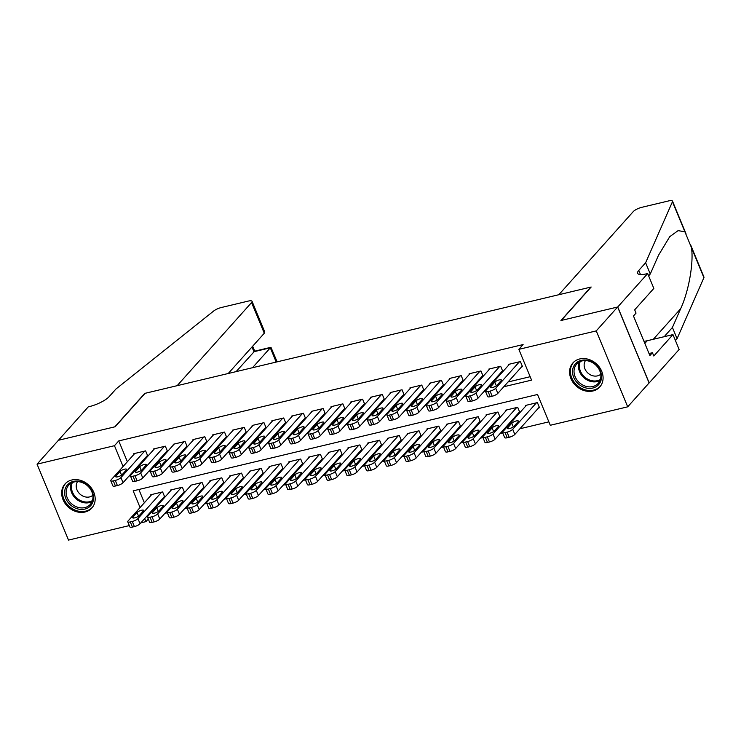 <?xml version="1.0" encoding="UTF-8"?>
<svg xmlns="http://www.w3.org/2000/svg" width="741" height="741" viewBox="0 0 741 741"><rect width="100%" height="100%" fill="white"/><g stroke="black" fill="none" stroke-linecap="round" stroke-linejoin="round"><path stroke-width="1.11" d="M71.784 480.001A18.034 15.005 41.8 0 1 91.56 488.319A18.034 15.005 41.8 0 1 91.856 508.039A18.034 15.005 41.8 0 1 85.048 512.012A18.034 15.005 41.8 0 1 65.273 503.695A18.034 15.005 41.8 0 1 64.986 483.975A18.034 15.005 41.8 0 1 71.784 480.001M579.703 358.959A18.034 15.005 41.8 0 1 599.478 367.286A18.034 15.005 41.8 0 1 599.765 386.997A18.034 15.005 41.8 0 1 592.967 390.979A18.034 15.005 41.8 0 1 573.191 382.652A18.034 15.005 41.8 0 1 572.904 362.942A18.034 15.005 41.8 0 1 579.703 358.959M129.323 525.591L68.505 540.087L37.05 464.153L58.437 440.265L115.142 426.751L145.088 393.314L590.873 287.082L560.928 320.52L617.642 307.006L649.088 382.94L627.701 406.828L550.285 425.278L537.531 394.49L133.167 490.848L140.086 507.548M164.873 513.356L167.355 512.772M184.602 508.659L187.084 508.067M204.331 503.963L206.804 503.371M224.051 499.258L226.533 498.665M243.78 494.562L246.253 493.969M263.5 489.857L265.982 489.264M283.229 485.16L285.702 484.568M302.949 480.455L305.431 479.862M322.678 475.759L325.16 475.166M342.398 471.054L344.88 470.461M362.127 466.358L364.609 465.765M381.847 461.652L384.329 461.059M401.576 456.956L404.058 456.363M421.305 452.251L423.778 451.667M441.025 447.555L443.507 446.962M460.754 442.849L463.227 442.266M480.474 438.153L482.956 437.56M500.203 433.448L502.676 432.864M519.923 428.752L548.868 421.851M148.274 519.015L145.921 521.636L140.873 522.84M146.764 456.234L147.746 456.002L145.625 450.871L133.788 453.687L134.028 454.279M166.484 451.538L167.475 451.297L165.345 446.165L153.507 448.99L153.757 449.583M186.213 446.832L187.195 446.601L185.074 441.469L173.237 444.285L173.477 444.878M205.933 442.136L206.924 441.895L204.794 436.764L192.966 439.589L193.206 440.182M225.662 437.431L226.644 437.199L224.523 432.068L212.686 434.884L212.936 435.476M245.382 432.735L246.373 432.494L244.243 427.362L232.415 430.188L232.655 430.78M265.111 428.029L266.093 427.798L263.972 422.666L252.135 425.482L252.385 426.075M284.831 423.333L285.822 423.092L283.692 417.97L271.864 420.786L272.104 421.379M304.56 418.628L305.542 418.396L303.421 413.265L291.584 416.09L291.834 416.674M324.28 413.932L325.271 413.691L323.15 408.569L311.313 411.385L311.553 411.977M344.009 409.227L345 408.995L342.87 403.864L331.032 406.689L331.283 407.281M363.738 404.53L364.72 404.299L362.599 399.167L350.762 401.983L351.002 402.576M383.458 399.825L384.449 399.594L382.319 394.462L370.481 397.287L370.732 397.88M403.187 395.129L404.169 394.897L402.048 389.766L390.211 392.582L390.451 393.175M422.907 390.424L423.898 390.192L421.768 385.061L409.94 387.886L410.181 388.479M442.636 385.728L443.618 385.496L441.497 380.365L429.66 383.18L429.91 383.773M462.356 381.031L463.347 380.791L461.217 375.659L449.389 378.484L449.63 379.077M482.085 376.326L483.067 376.095L480.946 370.963L469.109 373.779L469.359 374.372M501.805 371.63L502.796 371.389L500.666 366.258L488.838 369.083L489.079 369.676M538.531 407.967L539.522 407.735L537.392 402.604L525.564 405.429L525.804 406.012M518.811 412.672L519.793 412.431L517.672 407.3L505.834 410.125L506.084 410.718M499.082 417.368L500.073 417.137L497.943 412.005L486.115 414.821L486.355 415.414M479.362 422.074L480.344 421.833L478.223 416.701L466.385 419.526L466.635 420.119M459.633 426.77L460.624 426.538L458.494 421.407L446.666 424.223L446.906 424.815M439.913 431.475L440.895 431.234L438.774 426.103L426.936 428.928L427.177 429.521M420.184 436.171L421.175 435.94L419.045 430.808L407.207 433.624L407.457 434.217M400.464 440.876L401.446 440.636L399.325 435.504L387.487 438.329L387.728 438.922M380.735 445.573L381.726 445.341L379.596 440.21L367.758 443.025L368.008 443.618M361.006 450.278L361.997 450.037L359.876 444.906L348.038 447.731L348.279 448.324M341.286 454.974L342.268 454.742L340.147 449.611L328.309 452.427L328.559 453.02M321.557 459.679L322.548 459.439L320.418 454.307L308.589 457.132L308.83 457.725M301.837 464.375L302.819 464.144L300.698 459.012L288.86 461.828L289.11 462.421M282.108 469.072L283.099 468.84L280.969 463.709L269.14 466.534L269.381 467.126M262.388 473.777L263.37 473.545L261.249 468.414L249.411 471.23L249.661 471.822M242.659 478.473L243.65 478.241L241.52 473.11L229.691 475.935L229.932 476.528M222.939 483.178L223.921 482.947L221.8 477.815L209.962 480.631L210.212 481.224M203.21 487.874L204.201 487.643L202.071 482.511L190.233 485.336L190.483 485.929M183.49 492.58L184.472 492.339L182.351 487.217L170.513 490.033L170.754 490.625M138.863 489.495L144.365 502.768M148.941 513.828L149.274 514.615M163.761 497.276L164.752 497.044L162.622 491.913L150.784 494.738L151.034 495.321M503.778 386.756L531.584 380.124L518.83 349.344L523.109 344.565L118.745 440.923L127.369 461.726M133.287 471.285L134.603 470.97M153.007 466.58L154.332 466.265M172.736 461.884L174.052 461.569M192.456 457.178L193.781 456.864M212.185 452.482L213.501 452.167M231.905 447.777L233.23 447.462M251.634 443.081L252.95 442.766M271.354 438.376L272.679 438.07M291.083 433.68L292.408 433.365M310.812 428.983L312.128 428.668M330.532 424.278L331.857 423.963M350.261 419.582L351.577 419.267M369.981 414.877L371.306 414.562M389.71 410.181L391.026 409.866M409.43 405.475L410.755 405.16M429.159 400.779L430.475 400.464M448.879 396.074L450.204 395.759M468.608 391.378L469.924 391.063M488.328 386.672L489.653 386.357M508.057 381.976L530.167 376.706M521.534 366.925L522.516 366.693L520.395 361.562L508.558 364.377L508.808 364.97M617.642 307.006L596.255 330.894L627.701 406.828M37.05 464.153L114.466 445.702L123.089 466.506M118.745 440.923L114.466 445.702M518.83 349.344L596.255 330.894M129.008 476.065L130.481 475.713M148.728 471.359L150.21 471.007M168.457 466.663L169.93 466.311M188.186 461.958L189.659 461.606M207.906 457.262L209.379 456.91M227.635 452.556L229.108 452.205M247.355 447.86L248.828 447.508M267.084 443.155L268.557 442.803M286.804 438.459L288.277 438.107M306.533 433.754L308.006 433.402M326.253 429.058L327.726 428.706M345.982 424.352L347.455 424M365.702 419.656L367.184 419.304M385.431 414.951L386.904 414.599M405.151 410.255L406.633 409.903M424.88 405.549L426.353 405.197M444.609 400.853L446.082 400.501M464.329 396.148L465.802 395.805M484.058 391.452L485.531 391.1M144.662 518.607L145.921 521.636M519.404 361.793L495.71 388.256A4.622 1.278 -22.5 0 1 490.051 391.109L488.078 391.581A4.622 1.278 -22.5 0 1 485.522 391.443A4.622 1.278 -22.5 0 1 485.846 390.609L509.549 364.146M485.522 391.443L487.643 396.565A4.622 1.278 157.5 0 0 490.209 396.713L492.181 396.24A4.622 1.278 157.5 0 0 497.832 393.388L522.275 366.1M497.016 385.246A3.696 1.028 157.5 0 1 493.358 387.274A3.696 1.028 157.5 0 1 490.44 387.413A3.696 1.028 157.5 0 1 490.699 386.746L494.812 382.161A3.696 1.028 157.5 0 1 498.471 380.124A3.696 1.028 157.5 0 1 501.379 379.994A3.696 1.028 157.5 0 1 501.12 380.661L497.016 385.246M536.41 402.835L512.716 429.298A4.622 1.278 -22.5 0 1 507.057 432.151L505.084 432.624A4.622 1.278 -22.5 0 1 502.518 432.485A4.622 1.278 -22.5 0 1 502.852 431.651L526.545 405.188M539.272 407.142L514.838 434.43A4.622 1.278 157.5 0 1 509.178 437.283L507.205 437.755A4.622 1.278 157.5 0 1 504.649 437.616L502.518 432.485M514.013 426.288L518.126 421.703A3.696 1.028 -22.5 0 0 518.385 421.036A3.696 1.028 -22.5 0 0 515.477 421.175A3.696 1.028 -22.5 0 0 511.809 423.204L507.705 427.789A3.696 1.028 -22.5 0 0 507.446 428.455A3.696 1.028 -22.5 0 0 510.354 428.317A3.696 1.028 -22.5 0 0 514.013 426.288M575.396 363.794A15.607 12.986 41.8 0 1 595.681 364.535A15.607 12.986 41.8 0 1 598.645 384.616A15.607 12.986 41.8 0 1 578.36 383.884A15.607 12.986 41.8 0 1 575.396 363.794M598.209 383.366A14.45 12.023 -138.2 0 0 595.468 364.767A14.45 12.023 -138.2 0 0 576.683 364.09L576.683 364.09A14.45 12.023 -138.2 0 0 579.425 382.689A14.45 12.023 -138.2 0 0 598.209 383.366L598.209 383.366M574.284 361.608A17.914 14.913 -138.2 0 0 573.673 362.256A17.914 14.913 -138.2 0 0 577.072 385.311A17.914 14.913 -138.2 0 0 600.367 386.163A17.914 14.913 -138.2 0 0 600.367 386.154A17.914 14.913 -138.2 0 0 600.932 385.477M573.673 362.256L574.118 361.756M585.483 360.58A10.291 8.559 -138.2 0 0 587.983 373.131A10.291 8.559 -138.2 0 0 600.729 374.233M67.477 484.836A15.607 12.986 41.8 0 1 87.762 485.568A15.607 12.986 41.8 0 1 90.726 505.649A15.607 12.986 41.8 0 1 70.441 504.917A15.607 12.986 41.8 0 1 67.477 484.836M90.3 504.408A14.45 12.023 -138.2 0 0 87.549 485.809A14.45 12.023 -138.2 0 0 68.765 485.123L68.765 485.123A14.45 12.023 -138.2 0 0 71.507 503.723A14.45 12.023 -138.2 0 0 90.291 504.408A14.45 12.023 -138.2 0 0 90.3 504.408L90.291 504.408M66.375 482.65A17.914 14.913 -138.2 0 0 65.754 483.289A17.914 14.913 -138.2 0 0 69.154 506.353A17.914 14.913 -138.2 0 0 92.449 507.196L92.449 507.196A17.914 14.913 -138.2 0 0 93.023 506.511M65.754 483.289L66.199 482.789M77.564 481.613A10.291 8.559 -138.2 0 0 80.065 494.173A10.291 8.559 -138.2 0 0 92.82 495.266M558.816 294.723L633.249 211.611A6.938 1.927 -22.5 0 1 641.734 207.332L668.66 200.913A6.938 1.927 -22.5 0 1 672.495 201.126A6.938 1.927 -22.5 0 1 672.448 201.728L645.624 262.768L638.779 270.409A16.182 4.492 -22.5 0 0 637.63 273.309A16.182 4.492 -22.5 0 0 646.597 273.809L647.68 273.549L617.735 306.987L561.224 320.455L591.17 287.017L558.816 294.723M690.482 244.539L703.95 277.06A6.938 1.927 157.5 0 1 703.904 277.662L677.07 338.702L672.42 327.466L680.646 308.747C688.732 291.408 693.845 262.546 691.464 247.633L684.888 231.757L678.071 230.646L669.725 236.703L658.499 255.284L650.274 274.003L648.625 275.837M650.274 274.003L645.624 262.768M677.07 338.702L675.431 340.536M664.538 336.609A16.182 4.492 -22.5 0 1 665.575 335.108L672.42 327.466M617.735 306.987L649.19 382.921L679.136 349.483L672.967 334.599L653.803 356.004L652.441 352.716L649.033 353.531M647.68 273.549L653.84 288.425L634.676 309.831L636.037 313.11L633.472 315.981L649.876 355.587L652.441 352.716M672.967 334.599L647.226 340.74A26.009 21.637 41.8 0 1 643.948 341.258M252.486 367.721L270.317 347.816L253.941 351.716L251.977 346.973M58.335 440.293L114.855 426.825L144.791 393.388L177.145 385.681L251.57 302.56A6.938 1.927 -22.5 0 0 252.06 301.318A6.938 1.927 -22.5 0 0 248.216 301.105L221.3 307.524A6.938 1.927 -22.5 0 0 213.603 311.072L116.004 388.979L109.159 396.62A16.182 4.492 157.5 0 1 89.365 406.596L88.281 406.855L58.363 440.349M228.228 373.501L264.278 333.246L251.57 302.56M236.11 371.63L254.58 351.197L270.956 347.297L270.317 347.816L276.217 362.071M252.06 301.318L264.426 331.171L264.278 333.246M277.134 361.849L270.956 347.297M499.684 366.499L475.991 392.962A4.622 1.278 -22.5 0 1 470.331 395.805L468.358 396.278A4.622 1.278 -22.5 0 1 465.793 396.139A4.622 1.278 -22.5 0 1 466.126 395.305L489.82 368.842M465.793 396.139L467.923 401.27A4.622 1.278 157.5 0 0 470.479 401.409L472.452 400.937A4.622 1.278 157.5 0 0 478.112 398.093L502.546 370.796M477.287 389.942A3.696 1.028 157.5 0 1 473.629 391.98A3.696 1.028 157.5 0 1 470.72 392.109A3.696 1.028 157.5 0 1 470.98 391.443L475.083 386.858A3.696 1.028 157.5 0 1 478.751 384.829A3.696 1.028 157.5 0 1 481.659 384.69A3.696 1.028 157.5 0 1 481.4 385.357L477.287 389.942M479.955 371.195L456.261 397.658A4.622 1.278 -22.5 0 1 450.602 400.51L448.629 400.983A4.622 1.278 -22.5 0 1 446.073 400.835A4.622 1.278 -22.5 0 1 446.397 400.01L470.1 373.547M446.073 400.835L448.194 405.966A4.622 1.278 157.5 0 0 450.76 406.114L452.732 405.642A4.622 1.278 157.5 0 0 458.383 402.789L482.826 375.502M457.567 394.647A3.696 1.028 157.5 0 1 453.909 396.676A3.696 1.028 157.5 0 1 450.991 396.815A3.696 1.028 157.5 0 1 451.25 396.148L455.363 391.563A3.696 1.028 157.5 0 1 459.022 389.525A3.696 1.028 157.5 0 1 461.93 389.395A3.696 1.028 157.5 0 1 461.671 390.053L457.567 394.647M460.235 375.9L436.532 402.363A4.622 1.278 -22.5 0 1 430.882 405.207L428.909 405.679A4.622 1.278 -22.5 0 1 426.344 405.54A4.622 1.278 -22.5 0 1 426.677 404.706L450.371 378.243M426.344 405.54L428.474 410.671A4.622 1.278 157.5 0 0 431.03 410.81L433.003 410.338A4.622 1.278 157.5 0 0 438.663 407.494L463.097 380.198M437.838 399.343A3.696 1.028 157.5 0 1 434.18 401.381A3.696 1.028 157.5 0 1 431.271 401.511A3.696 1.028 157.5 0 1 431.531 400.844L435.634 396.259A3.696 1.028 157.5 0 1 439.293 394.231A3.696 1.028 157.5 0 1 442.21 394.092A3.696 1.028 157.5 0 1 441.951 394.758L437.838 399.343M440.506 380.596L416.812 407.059A4.622 1.278 -22.5 0 1 411.153 409.912L409.18 410.384A4.622 1.278 -22.5 0 1 406.624 410.236A4.622 1.278 -22.5 0 1 406.948 409.412L430.651 382.949M406.624 410.236L408.745 415.368A4.622 1.278 157.5 0 0 411.311 415.516L413.283 415.043A4.622 1.278 157.5 0 0 418.934 412.191L443.377 384.903M418.119 404.04A3.696 1.028 157.5 0 1 414.451 406.077A3.696 1.028 157.5 0 1 411.542 406.216A3.696 1.028 157.5 0 1 411.801 405.549L415.914 400.964A3.696 1.028 157.5 0 1 419.573 398.927A3.696 1.028 157.5 0 1 422.481 398.797A3.696 1.028 157.5 0 1 422.222 399.455L418.119 404.04M516.681 407.541L492.987 434.004A4.622 1.278 -22.5 0 1 487.328 436.857L485.355 437.32A4.622 1.278 -22.5 0 1 482.799 437.181A4.622 1.278 -22.5 0 1 483.123 436.356L506.825 409.893M519.552 411.839L495.108 439.135A4.622 1.278 157.5 0 1 489.458 441.988L487.485 442.451A4.622 1.278 157.5 0 1 484.92 442.312L482.799 437.181M494.293 430.984L498.397 426.399A3.696 1.028 -22.5 0 0 498.656 425.742A3.696 1.028 -22.5 0 0 495.748 425.871A3.696 1.028 -22.5 0 0 492.089 427.909L487.976 432.494A3.696 1.028 -22.5 0 0 487.717 433.152A3.696 1.028 -22.5 0 0 490.635 433.022A3.696 1.028 -22.5 0 0 494.293 430.984M496.961 412.237L473.258 438.7A4.622 1.278 -22.5 0 1 467.608 441.553L465.635 442.025A4.622 1.278 -22.5 0 1 463.069 441.886A4.622 1.278 -22.5 0 1 463.403 441.052L487.096 414.59M499.823 416.544L475.389 443.831A4.622 1.278 157.5 0 1 469.729 446.684L467.756 447.156A4.622 1.278 157.5 0 1 465.2 447.018L463.069 441.886M474.564 435.689L478.677 431.105A3.696 1.028 -22.5 0 0 478.936 430.438A3.696 1.028 -22.5 0 0 476.018 430.567A3.696 1.028 -22.5 0 0 472.36 432.605L468.256 437.19A3.696 1.028 -22.5 0 0 467.997 437.857A3.696 1.028 -22.5 0 0 470.905 437.718A3.696 1.028 -22.5 0 0 474.564 435.689M477.232 416.942L453.538 443.405A4.622 1.278 -22.5 0 1 447.879 446.258L445.906 446.721A4.622 1.278 -22.5 0 1 443.35 446.582A4.622 1.278 -22.5 0 1 443.674 445.758L467.376 419.295M480.103 421.24L455.659 448.537A4.622 1.278 157.5 0 1 450.009 451.389L448.036 451.853A4.622 1.278 157.5 0 1 445.471 451.714L443.35 446.582M454.844 440.386L458.948 435.801A3.696 1.028 -22.5 0 0 459.207 435.143A3.696 1.028 -22.5 0 0 456.299 435.273A3.696 1.028 -22.5 0 0 452.64 437.31L448.527 441.895A3.696 1.028 -22.5 0 0 448.268 442.553A3.696 1.028 -22.5 0 0 451.176 442.423A3.696 1.028 -22.5 0 0 454.844 440.386M457.512 421.638L433.809 448.101A4.622 1.278 -22.5 0 1 428.159 450.954L426.186 451.426A4.622 1.278 -22.5 0 1 423.62 451.288A4.622 1.278 -22.5 0 1 423.954 450.454L447.647 423.991M460.374 425.945L435.94 453.233A4.622 1.278 157.5 0 1 430.28 456.085L428.307 456.558A4.622 1.278 157.5 0 1 425.751 456.419L423.62 451.288M435.115 445.091L439.228 440.506A3.696 1.028 -22.5 0 0 439.487 439.839A3.696 1.028 -22.5 0 0 436.569 439.969A3.696 1.028 -22.5 0 0 432.911 442.007L428.807 446.591A3.696 1.028 -22.5 0 0 428.539 447.258A3.696 1.028 -22.5 0 0 431.457 447.119A3.696 1.028 -22.5 0 0 435.115 445.091M420.786 385.301L397.083 411.764A4.622 1.278 -22.5 0 1 391.433 414.608L389.46 415.08A4.622 1.278 -22.5 0 1 386.895 414.941A4.622 1.278 -22.5 0 1 387.228 414.108L410.922 387.645M386.895 414.941L389.025 420.073A4.622 1.278 157.5 0 0 391.581 420.212L393.554 419.739A4.622 1.278 157.5 0 0 399.214 416.896L423.648 389.599M398.389 408.745A3.696 1.028 157.5 0 1 394.731 410.783A3.696 1.028 157.5 0 1 391.813 410.912A3.696 1.028 157.5 0 1 392.082 410.245L396.185 405.66A3.696 1.028 157.5 0 1 399.844 403.632A3.696 1.028 157.5 0 1 402.761 403.493A3.696 1.028 157.5 0 1 402.502 404.16L398.389 408.745M437.783 426.344L414.089 452.807A4.622 1.278 -22.5 0 1 408.43 455.659L406.457 456.123A4.622 1.278 -22.5 0 1 403.901 455.984A4.622 1.278 -22.5 0 1 404.225 455.159L427.918 428.696M440.654 430.641L416.21 457.938A4.622 1.278 157.5 0 1 410.56 460.782L408.587 461.254A4.622 1.278 157.5 0 1 406.022 461.115L403.901 455.984M415.395 449.787L419.499 445.202A3.696 1.028 -22.5 0 0 419.758 444.535A3.696 1.028 -22.5 0 0 416.85 444.674A3.696 1.028 -22.5 0 0 413.191 446.703L409.078 451.297A3.696 1.028 -22.5 0 0 408.819 451.954A3.696 1.028 -22.5 0 0 411.727 451.825A3.696 1.028 -22.5 0 0 415.395 449.787M401.057 389.998L377.364 416.461A4.622 1.278 -22.5 0 1 371.704 419.313L369.731 419.786A4.622 1.278 -22.5 0 1 367.175 419.638A4.622 1.278 -22.5 0 1 367.499 418.813L391.192 392.35M367.175 419.638L369.296 424.769A4.622 1.278 157.5 0 0 371.862 424.917L373.835 424.445A4.622 1.278 157.5 0 0 379.485 421.592L403.928 394.305M378.67 413.441A3.696 1.028 157.5 0 1 375.002 415.479A3.696 1.028 157.5 0 1 372.093 415.608A3.696 1.028 157.5 0 1 372.353 414.951L376.465 410.366A3.696 1.028 157.5 0 1 380.124 408.328A3.696 1.028 157.5 0 1 383.032 408.198A3.696 1.028 157.5 0 1 382.773 408.856L378.67 413.441M418.063 431.04L394.36 457.503A4.622 1.278 -22.5 0 1 388.71 460.356L386.737 460.828A4.622 1.278 -22.5 0 1 384.171 460.689A4.622 1.278 -22.5 0 1 384.496 459.855L408.198 433.392M420.925 435.347L396.491 462.634A4.622 1.278 157.5 0 1 390.831 465.487L388.858 465.959A4.622 1.278 157.5 0 1 386.302 465.811L384.171 460.689M395.666 454.492L399.77 449.907A3.696 1.028 -22.5 0 0 400.038 449.241A3.696 1.028 -22.5 0 0 397.12 449.37A3.696 1.028 -22.5 0 0 393.462 451.408L389.358 455.993A3.696 1.028 -22.5 0 0 389.09 456.66A3.696 1.028 -22.5 0 0 392.008 456.521A3.696 1.028 -22.5 0 0 395.666 454.492M381.337 394.703L357.634 421.166A4.622 1.278 -22.5 0 1 351.984 424.009L350.011 424.482A4.622 1.278 -22.5 0 1 347.446 424.343A4.622 1.278 -22.5 0 1 347.77 423.509L371.473 397.046M347.446 424.343L349.576 429.474A4.622 1.278 157.5 0 0 352.132 429.613L354.105 429.141A4.622 1.278 157.5 0 0 359.765 426.288L384.199 399.001M358.94 418.146A3.696 1.028 157.5 0 1 355.282 420.175A3.696 1.028 157.5 0 1 352.364 420.314A3.696 1.028 157.5 0 1 352.633 419.647L356.736 415.062A3.696 1.028 157.5 0 1 360.395 413.033A3.696 1.028 157.5 0 1 363.312 412.894A3.696 1.028 157.5 0 1 363.044 413.561L358.94 418.146M398.334 435.745L374.64 462.208A4.622 1.278 -22.5 0 1 368.981 465.061L367.008 465.524A4.622 1.278 -22.5 0 1 364.452 465.385A4.622 1.278 -22.5 0 1 364.776 464.551L388.469 438.088M401.205 440.043L376.761 467.339A4.622 1.278 157.5 0 1 371.111 470.183L369.138 470.655A4.622 1.278 157.5 0 1 366.573 470.516L364.452 465.385M375.946 459.188L380.05 454.603A3.696 1.028 -22.5 0 0 380.309 453.937A3.696 1.028 -22.5 0 0 377.401 454.076A3.696 1.028 -22.5 0 0 373.733 456.104L369.629 460.698A3.696 1.028 -22.5 0 0 369.37 461.356A3.696 1.028 -22.5 0 0 372.278 461.226A3.696 1.028 -22.5 0 0 375.946 459.188M361.608 399.399L337.915 425.862A4.622 1.278 -22.5 0 1 332.255 428.715L330.282 429.187A4.622 1.278 -22.5 0 1 327.726 429.039A4.622 1.278 -22.5 0 1 328.05 428.215L351.743 401.752M327.726 429.039L329.847 434.17A4.622 1.278 157.5 0 0 332.413 434.309L334.386 433.846A4.622 1.278 157.5 0 0 340.036 430.993L364.479 403.706M339.221 422.842A3.696 1.028 157.5 0 1 335.553 424.88A3.696 1.028 157.5 0 1 332.644 425.01A3.696 1.028 157.5 0 1 332.904 424.352L337.007 419.767A3.696 1.028 157.5 0 1 340.675 417.729A3.696 1.028 157.5 0 1 343.583 417.6A3.696 1.028 157.5 0 1 343.324 418.257L339.221 422.842M378.614 440.441L354.911 466.904A4.622 1.278 -22.5 0 1 349.261 469.757L347.288 470.229A4.622 1.278 -22.5 0 1 344.722 470.09A4.622 1.278 -22.5 0 1 345.047 469.257L368.749 442.794M381.476 444.748L357.042 472.036A4.622 1.278 157.5 0 1 351.382 474.888L349.409 475.361A4.622 1.278 157.5 0 1 346.853 475.213L344.722 470.09M356.217 463.894L360.321 459.309A3.696 1.028 -22.5 0 0 360.589 458.642A3.696 1.028 -22.5 0 0 357.671 458.772A3.696 1.028 -22.5 0 0 354.013 460.809L349.909 465.394A3.696 1.028 -22.5 0 0 349.641 466.061A3.696 1.028 -22.5 0 0 352.559 465.922A3.696 1.028 -22.5 0 0 356.217 463.894M341.888 404.095L318.185 430.558A4.622 1.278 -22.5 0 1 312.535 433.411L310.562 433.883A4.622 1.278 -22.5 0 1 307.997 433.744A4.622 1.278 -22.5 0 1 308.321 432.911L332.024 406.448M307.997 433.744L310.127 438.876A4.622 1.278 157.5 0 0 312.683 439.015L314.656 438.542A4.622 1.278 157.5 0 0 320.316 435.689L344.75 408.402M319.491 427.548A3.696 1.028 157.5 0 1 315.833 429.576A3.696 1.028 157.5 0 1 312.915 429.715A3.696 1.028 157.5 0 1 313.184 429.048L317.287 424.463A3.696 1.028 157.5 0 1 320.946 422.435A3.696 1.028 157.5 0 1 323.863 422.296A3.696 1.028 157.5 0 1 323.595 422.963L319.491 427.548M358.885 445.146L335.191 471.609A4.622 1.278 -22.5 0 1 329.532 474.453L327.559 474.925A4.622 1.278 -22.5 0 1 325.003 474.786A4.622 1.278 -22.5 0 1 325.327 473.953L349.02 447.49M361.747 449.444L337.312 476.741A4.622 1.278 157.5 0 1 331.653 479.584L329.68 480.057A4.622 1.278 157.5 0 1 327.124 479.918L325.003 474.786M336.488 468.59L340.601 464.005A3.696 1.028 -22.5 0 0 340.86 463.338A3.696 1.028 -22.5 0 0 337.952 463.477A3.696 1.028 -22.5 0 0 334.284 465.505L330.18 470.09A3.696 1.028 -22.5 0 0 329.921 470.757A3.696 1.028 -22.5 0 0 332.829 470.628A3.696 1.028 -22.5 0 0 336.488 468.59M322.159 408.8L298.466 435.263A4.622 1.278 -22.5 0 1 292.806 438.116L290.833 438.589A4.622 1.278 -22.5 0 1 288.277 438.44A4.622 1.278 -22.5 0 1 288.601 437.616L312.294 411.153M288.277 438.44L290.398 443.572A4.622 1.278 157.5 0 0 292.954 443.711L294.927 443.248A4.622 1.278 157.5 0 0 300.587 440.395L325.021 413.108M299.762 432.244A3.696 1.028 157.5 0 1 296.104 434.282A3.696 1.028 157.5 0 1 293.195 434.411A3.696 1.028 157.5 0 1 293.455 433.754L297.558 429.169A3.696 1.028 157.5 0 1 301.226 427.131A3.696 1.028 157.5 0 1 304.134 427.001A3.696 1.028 157.5 0 1 303.875 427.659L299.762 432.244M339.165 449.843L315.462 476.306A4.622 1.278 -22.5 0 1 309.803 479.158L307.83 479.631A4.622 1.278 -22.5 0 1 305.273 479.483A4.622 1.278 -22.5 0 1 305.598 478.658L329.3 452.195M342.027 454.15L317.593 481.437A4.622 1.278 157.5 0 1 311.933 484.29L309.96 484.762A4.622 1.278 157.5 0 1 307.395 484.614L305.273 479.483M316.768 473.295L320.872 468.701A3.696 1.028 -22.5 0 0 321.14 468.043A3.696 1.028 -22.5 0 0 318.222 468.173A3.696 1.028 -22.5 0 0 314.564 470.211L310.451 474.796A3.696 1.028 -22.5 0 0 310.192 475.463A3.696 1.028 -22.5 0 0 313.11 475.324A3.696 1.028 -22.5 0 0 316.768 473.295M302.439 413.497L278.736 439.959A4.622 1.278 -22.5 0 1 273.077 442.812L271.104 443.285A4.622 1.278 -22.5 0 1 268.548 443.146A4.622 1.278 -22.5 0 1 268.872 442.312L292.575 415.849M268.548 443.146L270.669 448.277A4.622 1.278 157.5 0 0 273.234 448.416L275.207 447.944A4.622 1.278 157.5 0 0 280.867 445.091L305.301 417.804M280.042 436.949A3.696 1.028 157.5 0 1 276.384 438.978A3.696 1.028 157.5 0 1 273.466 439.117A3.696 1.028 157.5 0 1 273.725 438.45L277.838 433.865A3.696 1.028 157.5 0 1 281.497 431.836A3.696 1.028 157.5 0 1 284.414 431.697A3.696 1.028 157.5 0 1 284.146 432.364L280.042 436.949M319.436 454.548L295.742 481.011A4.622 1.278 -22.5 0 1 290.083 483.854L288.11 484.327A4.622 1.278 -22.5 0 1 285.544 484.188A4.622 1.278 -22.5 0 1 285.878 483.354L309.571 456.891M322.298 458.846L297.863 486.142A4.622 1.278 157.5 0 1 292.204 488.986L290.231 489.458A4.622 1.278 157.5 0 1 287.675 489.319L285.544 484.188M297.039 477.991L301.152 473.406A3.696 1.028 -22.5 0 0 301.411 472.739A3.696 1.028 -22.5 0 0 298.503 472.878A3.696 1.028 -22.5 0 0 294.835 474.907L290.731 479.492A3.696 1.028 -22.5 0 0 290.472 480.159A3.696 1.028 -22.5 0 0 293.38 480.029A3.696 1.028 -22.5 0 0 297.039 477.991M282.71 418.202L259.017 444.665A4.622 1.278 -22.5 0 1 253.357 447.518L251.384 447.981A4.622 1.278 -22.5 0 1 248.819 447.842A4.622 1.278 -22.5 0 1 249.152 447.018L272.845 420.555M248.819 447.842L250.949 452.973A4.622 1.278 157.5 0 0 253.505 453.112L255.478 452.649A4.622 1.278 157.5 0 0 261.138 449.796L285.572 422.5M260.313 441.645A3.696 1.028 157.5 0 1 256.655 443.683A3.696 1.028 157.5 0 1 253.746 443.813A3.696 1.028 157.5 0 1 254.006 443.155L258.109 438.57A3.696 1.028 157.5 0 1 261.777 436.532A3.696 1.028 157.5 0 1 264.685 436.403A3.696 1.028 157.5 0 1 264.426 437.06L260.313 441.645M299.707 459.244L276.013 485.707A4.622 1.278 -22.5 0 1 270.354 488.56L268.381 489.032A4.622 1.278 -22.5 0 1 265.824 488.884A4.622 1.278 -22.5 0 1 266.149 488.06L289.851 461.597M302.578 463.551L278.134 490.838A4.622 1.278 157.5 0 1 272.484 493.691L270.511 494.164A4.622 1.278 157.5 0 1 267.946 494.015L265.824 488.884M277.319 482.687L281.423 478.102A3.696 1.028 -22.5 0 0 281.682 477.445A3.696 1.028 -22.5 0 0 278.773 477.575A3.696 1.028 -22.5 0 0 275.115 479.612L271.002 484.197A3.696 1.028 -22.5 0 0 270.743 484.864A3.696 1.028 -22.5 0 0 273.661 484.725A3.696 1.028 -22.5 0 0 277.319 482.687M262.981 422.898L239.287 449.361A4.622 1.278 -22.5 0 1 233.628 452.214L231.655 452.686A4.622 1.278 -22.5 0 1 229.099 452.547A4.622 1.278 -22.5 0 1 229.423 451.714L253.126 425.251M229.099 452.547L231.22 457.679A4.622 1.278 157.5 0 0 233.786 457.818L235.758 457.345A4.622 1.278 157.5 0 0 241.409 454.492L265.852 427.205M240.593 446.351A3.696 1.028 157.5 0 1 236.935 448.379A3.696 1.028 157.5 0 1 234.017 448.518A3.696 1.028 157.5 0 1 234.276 447.851L238.389 443.266A3.696 1.028 157.5 0 1 242.048 441.228A3.696 1.028 157.5 0 1 244.956 441.099A3.696 1.028 157.5 0 1 244.697 441.766L240.593 446.351M279.987 463.949L256.284 490.412A4.622 1.278 -22.5 0 1 250.634 493.256L248.661 493.728A4.622 1.278 -22.5 0 1 246.095 493.589A4.622 1.278 -22.5 0 1 246.429 492.756L270.122 466.293M282.849 468.247L258.414 495.544A4.622 1.278 157.5 0 1 252.755 498.387L250.782 498.86A4.622 1.278 157.5 0 1 248.226 498.721L246.095 493.589M257.59 487.393L261.703 482.808A3.696 1.028 -22.5 0 0 261.962 482.141A3.696 1.028 -22.5 0 0 259.044 482.28A3.696 1.028 -22.5 0 0 255.386 484.308L251.282 488.893A3.696 1.028 -22.5 0 0 251.023 489.56A3.696 1.028 -22.5 0 0 253.931 489.43A3.696 1.028 -22.5 0 0 257.59 487.393M243.261 427.603L219.558 454.066A4.622 1.278 -22.5 0 1 213.908 456.919L211.935 457.382A4.622 1.278 -22.5 0 1 209.37 457.243A4.622 1.278 -22.5 0 1 209.703 456.419L233.396 429.956M209.37 457.243L211.5 462.375A4.622 1.278 157.5 0 0 214.056 462.514L216.029 462.051A4.622 1.278 157.5 0 0 221.689 459.198L246.123 431.901M220.864 451.047A3.696 1.028 157.5 0 1 217.206 453.084A3.696 1.028 157.5 0 1 214.297 453.214A3.696 1.028 157.5 0 1 214.557 452.556L218.66 447.972A3.696 1.028 157.5 0 1 222.319 445.934A3.696 1.028 157.5 0 1 225.236 445.804A3.696 1.028 157.5 0 1 224.977 446.462L220.864 451.047M260.258 468.645L236.564 495.108A4.622 1.278 -22.5 0 1 230.905 497.961L228.932 498.434A4.622 1.278 -22.5 0 1 226.376 498.285A4.622 1.278 -22.5 0 1 226.7 497.461L250.402 470.998M263.129 472.953L238.685 500.24A4.622 1.278 157.5 0 1 233.035 503.093L231.062 503.565A4.622 1.278 157.5 0 1 228.497 503.417L226.376 498.285M237.87 492.089L241.974 487.504A3.696 1.028 -22.5 0 0 242.233 486.846A3.696 1.028 -22.5 0 0 239.324 486.976A3.696 1.028 -22.5 0 0 235.666 489.014L231.553 493.599A3.696 1.028 -22.5 0 0 231.294 494.256A3.696 1.028 -22.5 0 0 234.202 494.127A3.696 1.028 -22.5 0 0 237.87 492.089M223.532 432.299L199.838 458.762A4.622 1.278 -22.5 0 1 194.179 461.615L192.206 462.088A4.622 1.278 -22.5 0 1 189.65 461.949A4.622 1.278 -22.5 0 1 189.974 461.115L213.677 434.652M189.65 461.949L191.771 467.08A4.622 1.278 157.5 0 0 194.337 467.219L196.309 466.747A4.622 1.278 157.5 0 0 201.96 463.894L226.403 436.606M201.144 455.752A3.696 1.028 157.5 0 1 197.476 457.781A3.696 1.028 157.5 0 1 194.568 457.919A3.696 1.028 157.5 0 1 194.827 457.253L198.94 452.668A3.696 1.028 157.5 0 1 202.599 450.63A3.696 1.028 157.5 0 1 205.507 450.5A3.696 1.028 157.5 0 1 205.248 451.167L201.144 455.752M240.538 473.351L216.835 499.814A4.622 1.278 -22.5 0 1 211.185 502.657L209.212 503.13A4.622 1.278 -22.5 0 1 206.646 502.991A4.622 1.278 -22.5 0 1 206.98 502.157L230.673 475.694M243.4 477.649L218.966 504.936A4.622 1.278 157.5 0 1 213.306 507.789L211.333 508.261A4.622 1.278 157.5 0 1 208.777 508.122L206.646 502.991M218.141 496.794L222.254 492.209A3.696 1.028 -22.5 0 0 222.513 491.542A3.696 1.028 -22.5 0 0 219.595 491.681A3.696 1.028 -22.5 0 0 215.937 493.71L211.833 498.295A3.696 1.028 -22.5 0 0 211.574 498.962A3.696 1.028 -22.5 0 0 214.482 498.832A3.696 1.028 -22.5 0 0 218.141 496.794M203.812 437.005L180.109 463.468A4.622 1.278 -22.5 0 1 174.459 466.321L172.486 466.784A4.622 1.278 -22.5 0 1 169.921 466.645A4.622 1.278 -22.5 0 1 170.254 465.82L193.947 439.357M169.921 466.645L172.051 471.776A4.622 1.278 157.5 0 0 174.607 471.915L176.58 471.452A4.622 1.278 157.5 0 0 182.24 468.599L206.674 441.303M181.415 460.448A3.696 1.028 157.5 0 1 177.757 462.486A3.696 1.028 157.5 0 1 174.848 462.616A3.696 1.028 157.5 0 1 175.108 461.958L179.211 457.364A3.696 1.028 157.5 0 1 182.87 455.335A3.696 1.028 157.5 0 1 185.787 455.196A3.696 1.028 157.5 0 1 185.528 455.863L181.415 460.448M220.809 478.047L197.115 504.51A4.622 1.278 -22.5 0 1 191.456 507.363L189.483 507.835A4.622 1.278 -22.5 0 1 186.927 507.687A4.622 1.278 -22.5 0 1 187.251 506.863L210.944 480.4M223.68 482.354L199.236 509.641A4.622 1.278 157.5 0 1 193.586 512.494L191.613 512.957A4.622 1.278 157.5 0 1 189.048 512.818L186.927 507.687M198.421 501.49L202.525 496.905A3.696 1.028 -22.5 0 0 202.784 496.248A3.696 1.028 -22.5 0 0 199.875 496.377A3.696 1.028 -22.5 0 0 196.217 498.415L192.104 503A3.696 1.028 -22.5 0 0 191.845 503.658A3.696 1.028 -22.5 0 0 194.753 503.528A3.696 1.028 -22.5 0 0 198.421 501.49M184.083 441.701L160.389 468.164A4.622 1.278 -22.5 0 1 154.73 471.017L152.757 471.489A4.622 1.278 -22.5 0 1 150.201 471.35A4.622 1.278 -22.5 0 1 150.525 470.516L174.218 444.054M150.201 471.35L152.322 476.472A4.622 1.278 157.5 0 0 154.888 476.62L156.86 476.148A4.622 1.278 157.5 0 0 162.511 473.295L186.954 446.008M161.695 465.153A3.696 1.028 157.5 0 1 158.028 467.182A3.696 1.028 157.5 0 1 155.119 467.321A3.696 1.028 157.5 0 1 155.378 466.654L159.491 462.069A3.696 1.028 157.5 0 1 163.15 460.031A3.696 1.028 157.5 0 1 166.058 459.902A3.696 1.028 157.5 0 1 165.799 460.569L161.695 465.153M201.089 482.743L177.386 509.215A4.622 1.278 -22.5 0 1 171.736 512.059L169.763 512.531A4.622 1.278 -22.5 0 1 167.197 512.392A4.622 1.278 -22.5 0 1 167.531 511.559L191.224 485.096M203.951 487.05L179.517 514.337A4.622 1.278 157.5 0 1 173.857 517.19L171.884 517.663A4.622 1.278 157.5 0 1 169.328 517.524L167.197 512.392M178.692 506.196L182.795 501.611A3.696 1.028 -22.5 0 0 183.064 500.944A3.696 1.028 -22.5 0 0 180.146 501.083A3.696 1.028 -22.5 0 0 176.488 503.111L172.384 507.696A3.696 1.028 -22.5 0 0 172.116 508.363A3.696 1.028 -22.5 0 0 175.033 508.224A3.696 1.028 -22.5 0 0 178.692 506.196M164.363 446.406L140.66 472.869A4.622 1.278 -22.5 0 1 135.01 475.722L133.037 476.185A4.622 1.278 -22.5 0 1 130.472 476.046A4.622 1.278 -22.5 0 1 130.805 475.222L154.499 448.75M130.472 476.046L132.602 481.178A4.622 1.278 157.5 0 0 135.158 481.317L137.131 480.844A4.622 1.278 157.5 0 0 142.791 478.001L167.225 450.704M141.966 469.85A3.696 1.028 157.5 0 1 138.308 471.887A3.696 1.028 157.5 0 1 135.39 472.017A3.696 1.028 157.5 0 1 135.659 471.359L139.762 466.765A3.696 1.028 157.5 0 1 143.421 464.737A3.696 1.028 157.5 0 1 146.338 464.598A3.696 1.028 157.5 0 1 146.07 465.265L141.966 469.85M181.36 487.448L157.666 513.911A4.622 1.278 -22.5 0 1 152.007 516.764L150.034 517.237A4.622 1.278 -22.5 0 1 147.478 517.088A4.622 1.278 -22.5 0 1 147.802 516.264L171.495 489.801M184.231 491.755L159.787 519.043A4.622 1.278 157.5 0 1 154.137 521.896L152.164 522.359A4.622 1.278 157.5 0 1 149.599 522.22L147.478 517.088M158.972 510.892L163.076 506.307A3.696 1.028 -22.5 0 0 163.335 505.649A3.696 1.028 -22.5 0 0 160.427 505.779A3.696 1.028 -22.5 0 0 156.759 507.817L152.655 512.402A3.696 1.028 -22.5 0 0 152.396 513.059A3.696 1.028 -22.5 0 0 155.304 512.929A3.696 1.028 -22.5 0 0 158.972 510.892M144.634 451.102L120.94 477.565A4.622 1.278 -22.5 0 1 115.281 480.418L113.308 480.89A4.622 1.278 -22.5 0 1 110.752 480.752A4.622 1.278 -22.5 0 1 111.076 479.918L134.769 453.455M110.752 480.752L112.873 485.874A4.622 1.278 157.5 0 0 115.439 486.022L117.411 485.55A4.622 1.278 157.5 0 0 123.062 482.697L147.505 455.409M122.246 474.555A3.696 1.028 157.5 0 1 118.579 476.583A3.696 1.028 157.5 0 1 115.67 476.722A3.696 1.028 157.5 0 1 115.929 476.055L120.033 471.471A3.696 1.028 157.5 0 1 123.701 469.433A3.696 1.028 157.5 0 1 126.609 469.303A3.696 1.028 157.5 0 1 126.35 469.97L122.246 474.555M161.64 492.144L137.937 518.607A4.622 1.278 -22.5 0 1 132.287 521.46L130.314 521.933A4.622 1.278 -22.5 0 1 127.748 521.794A4.622 1.278 -22.5 0 1 128.073 520.96L151.775 494.497M164.502 496.451L140.068 523.739A4.622 1.278 157.5 0 1 134.408 526.592L132.435 527.064A4.622 1.278 157.5 0 1 129.879 526.925L127.748 521.794M139.243 515.597L143.346 511.012A3.696 1.028 -22.5 0 0 143.615 510.345A3.696 1.028 -22.5 0 0 140.697 510.484A3.696 1.028 -22.5 0 0 137.039 512.513L132.935 517.098A3.696 1.028 -22.5 0 0 132.667 517.764A3.696 1.028 -22.5 0 0 135.584 517.626A3.696 1.028 -22.5 0 0 139.243 515.597M497.832 393.388L495.71 388.256M492.181 396.24L490.051 391.109M490.209 396.713L488.078 391.581M490.699 386.746L491.098 387.691M494.812 382.161L496.331 385.829M512.716 429.298L514.838 434.43M505.084 432.624L507.205 437.755M507.057 432.151L509.178 437.283M508.094 428.743L507.705 427.789M513.328 426.872L511.809 423.204M600.015 380.504A14.45 12.023 41.8 0 1 583.88 377.706A14.45 12.023 41.8 0 1 579.332 361.978M580.259 361.525A13.977 11.624 -138.2 0 0 584.566 376.937A13.977 11.624 -138.2 0 0 600.367 379.531M92.097 501.537A14.45 12.023 41.8 0 1 75.971 498.749A14.45 12.023 41.8 0 1 71.414 483.021M72.34 482.558A13.977 11.624 -138.2 0 0 76.656 497.98A13.977 11.624 -138.2 0 0 92.449 500.573M640.493 274.559L638.779 270.409M665.575 335.108L666.048 336.247M703.904 277.662L691.464 247.633M684.888 231.757L672.448 201.728M680.646 308.747L653.293 339.295M644.837 343.407L647.226 340.74M478.112 398.093L475.991 392.962M472.452 400.937L470.331 395.805M470.479 401.409L468.358 396.278M470.98 391.443L471.369 392.397M475.083 386.858L476.602 390.535M458.383 402.789L456.261 397.658M452.732 405.642L450.602 400.51M450.76 406.114L448.629 400.983M451.25 396.148L451.649 397.093M455.363 391.563L456.882 395.231M438.663 407.494L436.532 402.363M433.003 410.338L430.882 405.207M431.03 410.81L428.909 405.679M431.531 400.844L431.92 401.798M435.634 396.259L437.153 399.927M418.934 412.191L416.812 407.059M413.283 415.043L411.153 409.912M411.311 415.516L409.18 410.384M411.801 405.549L412.2 406.494M415.914 400.964L417.433 404.632M492.987 434.004L495.108 439.135M485.355 437.32L487.485 442.451M487.328 436.857L489.458 441.988M488.375 433.439L487.976 432.494M493.608 431.577L492.089 427.909M473.258 438.7L475.389 443.831M465.635 442.025L467.756 447.156M467.608 441.553L469.729 446.684M468.645 438.135L468.256 437.19M473.879 436.273L472.36 432.605M453.538 443.405L455.659 448.537M445.906 446.721L448.036 451.853M447.879 446.258L450.009 451.389M448.926 442.84L448.527 441.895M454.159 440.978L452.64 437.31M433.809 448.101L435.94 453.233M426.186 451.426L428.307 456.558M428.159 450.954L430.28 456.085M429.196 447.536L428.807 446.591M434.43 445.674L432.911 442.007M399.214 416.896L397.083 411.764M393.554 419.739L391.433 414.608M391.581 420.212L389.46 415.08M392.082 410.245L392.471 411.199M396.185 405.66L397.704 409.328M414.089 452.807L416.21 457.938M406.457 456.123L408.587 461.254M408.43 455.659L410.56 460.782M409.477 452.242L409.078 451.297M414.71 450.38L413.191 446.703M379.485 421.592L377.364 416.461M373.835 424.445L371.704 419.313M371.862 424.917L369.731 419.786M372.353 414.951L372.751 415.896M376.465 410.366L377.984 414.034M394.36 457.503L396.491 462.634M386.737 460.828L388.858 465.959M388.71 460.356L390.831 465.487M389.747 456.938L389.358 455.993M394.981 455.076L393.462 451.408M359.765 426.288L357.634 421.166M354.105 429.141L351.984 424.009M352.132 429.613L350.011 424.482M352.633 419.647L353.022 420.601M356.736 415.062L358.255 418.73M374.64 462.208L376.761 467.339M367.008 465.524L369.138 470.655M368.981 465.061L371.111 470.183M370.018 461.643L369.629 460.698M375.261 459.781L373.733 456.104M340.036 430.993L337.915 425.862M334.386 433.846L332.255 428.715M332.413 434.309L330.282 429.187M332.904 424.352L333.293 425.297M337.007 419.767L338.535 423.435M354.911 466.904L357.042 472.036M347.288 470.229L349.409 475.361M349.261 469.757L351.382 474.888M350.298 466.339L349.909 465.394M355.532 464.477L354.013 460.809M320.316 435.689L318.185 430.558M314.656 438.542L312.535 433.411M312.683 439.015L310.562 433.883M313.184 429.048L313.573 430.002M317.287 424.463L318.806 428.131M335.191 471.609L337.312 476.741M327.559 474.925L329.68 480.057M329.532 474.453L331.653 479.584M330.569 471.044L330.18 470.09M335.803 469.183L334.284 465.505M300.587 440.395L298.466 435.263M294.927 443.248L292.806 438.116M292.954 443.711L290.833 438.589M293.455 433.754L293.844 434.698M297.558 429.169L299.077 432.837M315.462 476.306L317.593 481.437M307.83 479.631L309.96 484.762M309.803 479.158L311.933 484.29M310.85 475.741L310.451 474.796M316.083 473.879L314.564 470.211M280.867 445.091L278.736 439.959M275.207 447.944L273.077 442.812M273.234 448.416L271.104 443.285M273.725 438.45L274.124 439.404M277.838 433.865L279.357 437.533M295.742 481.011L297.863 486.142M288.11 484.327L290.231 489.458M290.083 483.854L292.204 488.986M291.12 480.446L290.731 479.492M296.354 478.575L294.835 474.907M261.138 449.796L259.017 444.665M255.478 452.649L253.357 447.518M253.505 453.112L251.384 447.981M254.006 443.155L254.395 444.1M258.109 438.57L259.628 442.238M276.013 485.707L278.134 490.838M268.381 489.032L270.511 494.164M270.354 488.56L272.484 493.691M271.401 485.142L271.002 484.197M276.634 483.28L275.115 479.612M241.409 454.492L239.287 449.361M235.758 457.345L233.628 452.214M233.786 457.818L231.655 452.686M234.276 447.851L234.675 448.796M238.389 443.266L239.908 446.934M256.284 490.412L258.414 495.544M248.661 493.728L250.782 498.86M250.634 493.256L252.755 498.387M251.671 489.847L251.282 488.893M256.905 487.976L255.386 484.308M221.689 459.198L219.558 454.066M216.029 462.051L213.908 456.919M214.056 462.514L211.935 457.382M214.557 452.556L214.946 453.501M218.66 447.972L220.179 451.64M236.564 495.108L238.685 500.24M228.932 498.434L231.062 503.565M230.905 497.961L233.035 503.093M231.952 494.543L231.553 493.599M237.185 492.682L235.666 489.014M201.96 463.894L199.838 458.762M196.309 466.747L194.179 461.615M194.337 467.219L192.206 462.088M194.827 457.253L195.226 458.197M198.94 452.668L200.459 456.336M216.835 499.814L218.966 504.936M209.212 503.13L211.333 508.261M211.185 502.657L213.306 507.789M212.222 499.249L211.833 498.295M217.456 497.378L215.937 493.71M182.24 468.599L180.109 463.468M176.58 471.452L174.459 466.321M174.607 471.915L172.486 466.784M175.108 461.958L175.497 462.903M179.211 457.364L180.73 461.041M197.115 504.51L199.236 509.641M189.483 507.835L191.613 512.957M191.456 507.363L193.586 512.494M192.503 503.945L192.104 503M197.736 502.083L196.217 498.415M162.511 473.295L160.389 468.164M156.86 476.148L154.73 471.017M154.888 476.62L152.757 471.489M155.378 466.654L155.777 467.599M159.491 462.069L161.01 465.737M177.386 509.215L179.517 514.337M169.763 512.531L171.884 517.663M171.736 512.059L173.857 517.19M172.773 508.65L172.384 507.696M178.007 506.779L176.488 503.111M142.791 478.001L140.66 472.869M137.131 480.844L135.01 475.722M135.158 481.317L133.037 476.185M135.659 471.359L136.048 472.304M139.762 466.765L141.281 470.442M157.666 513.911L159.787 519.043M150.034 517.237L152.164 522.359M152.007 516.764L154.137 521.896M153.054 513.346L152.655 512.402M158.287 511.485L156.759 507.817M123.062 482.697L120.94 477.565M117.411 485.55L115.281 480.418M115.439 486.022L113.308 480.89M115.929 476.055L116.328 477M120.033 471.471L121.561 475.138M137.937 518.607L140.068 523.739M130.314 521.933L132.435 527.064M132.287 521.46L134.408 526.592M133.324 518.052L132.935 517.098M138.558 516.181L137.039 512.513M600.367 386.163L600.812 385.663M92.449 507.196L92.894 506.696M685.971 233.647L672.495 201.126M254.719 351.16L252.672 346.214"/></g></svg>
